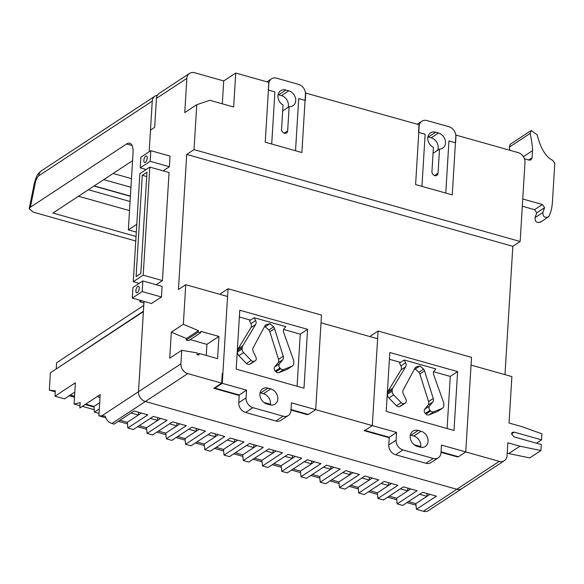 <?xml version="1.0" encoding="UTF-8"?>
<svg xmlns="http://www.w3.org/2000/svg" width="584" height="584" viewBox="0 0 584 584"><rect width="100%" height="100%" fill="white"/><g stroke="black" fill="none" stroke-linecap="round" stroke-linejoin="round"><path stroke-width="0.88" d="M524.454 158.797L529.301 160.162L530.907 159.921L532.119 157.724L532.557 150.621C532.674 147.942 531.9 142.189 530.221 133.371L531.192 130.502L537.156 134.824C540.601 148.46 545.814 156.987 552.793 160.403L554.8 163.264L552.354 203.247C551.749 209.174 550.508 213.656 548.639 216.686L540.317 222.314M509.898 150.285L509.321 147.117L510.292 144.248L531.192 130.502M548.639 216.686C544.814 218.248 542.886 216.861 542.865 212.51L544.602 207.678L542.383 204.509L522.753 198.976M522.308 206.21L534.55 209.663L536.769 212.832L535.024 217.664C535.053 222.015 536.973 223.402 540.799 221.84M132.568 160.673L52.932 213.05L136.043 236.462M136.787 224.3L128.334 229.855L133.057 152.665A14.79 6.409 -74.3 0 0 129.75 143.241A14.79 6.409 -74.3 0 0 126.567 143.971L30.383 207.225L29.2 208.7L33.339 212.167L135.765 241.024M128.334 229.855L136.313 232.103M130.94 187.311L103.726 179.646M131.473 178.624L113.128 173.463M157.359 95.272A8.453 6.811 56.7 0 0 154.942 96.148A8.453 6.811 56.7 0 0 152.256 101.149L38.821 175.748C37.194 177.105 36.026 179.456 35.31 182.799L30.514 206.583A16.899 7.329 -74.3 0 1 30.419 207.057L30.383 207.225M186.843 78.402L184.748 112.602L196.764 104.704L209.838 100.295L233.651 107.003L235.732 73.036L223.716 80.935L194.64 72.745A8.453 6.811 56.7 0 0 189.53 73.409A8.453 6.811 56.7 0 0 186.843 78.402L156.432 98.397L154.665 127.341L150.482 130.093L149.161 151.789L152.256 101.149M34.354 183.194A8.453 8.453 0 0 1 34.471 182.719L35.31 182.799A8.453 1.314 11.4 0 0 34.354 183.194L29.558 206.977A8.453 1.314 11.4 0 1 30.514 206.583M93.995 186.04L130.393 196.297M94.214 185.894L130.4 196.093M145.343 162.359A3.38 1.467 -74.3 0 0 147.11 158.906A3.38 1.467 -74.3 0 0 146.445 156.016A3.38 1.467 -74.3 0 0 145.715 156.183A3.38 1.467 -74.3 0 0 143.941 159.629A3.38 1.467 -74.3 0 0 144.613 162.52A3.38 1.467 -74.3 0 0 145.343 162.359M137.371 292.613A3.38 1.467 -74.3 0 0 139.145 289.168A3.38 1.467 -74.3 0 0 138.481 286.277A3.38 1.467 -74.3 0 0 137.751 286.437A3.38 1.467 -74.3 0 0 135.977 289.89A3.38 1.467 -74.3 0 0 136.641 292.781A3.38 1.467 -74.3 0 0 137.371 292.613M143.927 302.95L139.977 301.84L140.072 300.3M139.977 301.84L141.656 300.738M239.199 395.456L213.832 388.309L221.672 383.155L187.778 373.607A8.453 6.811 -123.3 0 1 180.916 363.825L138.496 391.725A8.453 6.811 56.7 0 0 145.35 401.507L456.819 489.261A8.453 6.811 56.7 0 0 461.937 488.604A8.453 6.811 -123.3 0 1 456.819 489.261L145.35 401.507A8.453 6.811 -123.3 0 1 138.496 391.725L144.022 301.41M180.916 363.825L181.748 350.312L197.122 352.882L197.02 354.561L198.881 355.087L198.983 353.408L217.577 358.642L218.934 336.45L200.765 331.332L200.677 332.771L198.356 332.113L198.451 330.632L183.339 324.259L185.756 284.7L227.577 296.489M200.677 332.771L188.661 340.669L186.34 340.019L186.427 338.53L171.324 332.165L169.725 358.218L181.748 350.312M171.324 332.165L183.339 324.259M305.432 93.002L419.005 124.677L418.538 132.364L425.137 134.225L421.947 186.354L445.767 193.063L448.95 140.934L455.549 142.795L456.016 135.101L518.132 152.599A8.453 6.811 -123.3 0 1 524.987 162.388L520.147 241.506L194.019 149.621L186.705 154.431L178.441 289.511L185.756 284.7M194.019 149.621L196.764 104.704M156.169 284.707L162.44 280.59L169.053 172.521L149.811 167.104L139.883 173.63L133.276 281.692L143.204 275.166L149.811 167.104M132.276 298.096L151.512 303.519L161.44 296.993L162.089 286.379L142.846 280.955L132.926 287.489L132.276 298.096L142.197 291.569L142.846 280.955M163.133 170.857L169.404 166.732L170.053 156.118L150.818 150.701L140.89 157.227L140.24 167.842L150.168 161.308L150.818 150.701M471.047 365.088L511.883 376.592L509.044 423.02L521.614 426.561L541.93 433.839L541.565 439.84L514.292 432.153L512.278 432.372L511.496 433.766L514 436.869L541.28 444.548L540.908 450.549L519.95 446.198L507.839 442.781L507.043 455.71A8.453 6.811 -123.3 0 1 504.364 460.703A8.453 6.811 -123.3 0 1 499.247 461.367L465.74 451.921L458.425 456.732L441.051 451.841M504.985 374.643L512.832 246.317L520.147 241.506M457.542 456.484L457.513 456.965L458.038 456.622M457.513 456.965L441.015 452.323M420.743 446.607L414.187 444.76M389.229 437.73L364.073 430.642L365.007 430.028M371.913 425.488L291.438 402.814L290.963 410.53A8.453 6.811 -123.3 0 1 288.277 415.523A8.453 6.811 -123.3 0 1 283.16 416.188L252.93 407.669A8.453 6.811 -123.3 0 1 246.076 397.886L238.761 402.697A8.453 6.811 -123.3 0 0 245.616 412.479L275.845 420.998A8.453 6.811 -123.3 0 0 280.962 420.334L288.277 415.523M290.993 410.048L307.272 414.64L307.797 414.297M263.895 402.42L270.45 404.267M321.025 322.813L377.607 338.757M222.263 373.504L221.672 383.155M305.782 92.776L305.315 100.463L298.716 98.608L295.526 150.738L271.706 144.022L274.896 91.892L268.304 90.038L268.771 82.344L235.732 73.036M156.432 98.397A8.453 6.811 -123.3 0 1 159.118 93.403L189.53 73.409M186.705 154.431L512.832 246.317M536.462 443.19L541.565 439.84M519.95 446.198L508.774 453.549L529.732 457.907L540.908 450.549M508.774 453.549L507.204 453.111M186.427 338.53L198.451 330.632M186.34 340.019L198.356 332.113M206.24 355.452L206.918 344.356L190.216 339.647M206.918 344.356L218.934 336.45M197.158 354.605L198.983 353.408M222.314 103.813L223.716 80.935M307.272 414.64L307.308 414.151M136.094 276.604L140.795 273.509L146.993 172.192L142.292 175.288L136.094 276.604M133.276 281.692L139.189 283.364M143.204 275.166L162.44 280.59M142.292 175.288L146.73 176.536M142.197 291.569L161.44 296.993M140.24 167.842L146.153 169.506M150.168 161.308L169.404 166.732M389.258 437.248L396.572 432.437L372.293 425.597L364.978 430.408L389.258 437.248L388.783 444.964A8.453 6.811 56.7 0 0 395.645 454.746L425.875 463.265A8.453 6.811 56.7 0 0 430.992 462.608L438.307 457.798A8.453 6.811 56.7 0 0 440.986 452.804L441.46 445.081L465.74 451.921L471.522 357.364L378.082 331.033L370.767 335.844L370.709 336.815M396.572 432.437L396.098 440.154A8.453 6.811 56.7 0 0 402.96 449.935L433.189 458.455A8.453 6.811 56.7 0 0 438.307 457.798M421.042 431.248L418.224 430.452A8.702 7.008 56.7 0 0 412.961 431.131A8.702 7.008 56.7 0 0 410.545 439.329A8.702 7.008 56.7 0 0 417.253 446.344L420.071 447.14A8.702 7.008 56.7 0 0 425.334 446.461A8.702 7.008 56.7 0 0 427.751 438.263A8.702 7.008 56.7 0 0 421.042 431.248L413.727 436.058L410.91 435.262A8.702 7.008 56.7 0 0 410.348 435.131M420.633 447.271A8.702 7.008 56.7 0 0 413.727 436.058M372.293 425.597L378.082 331.033M447.103 428.517L450.286 376.41L433.642 371.723M457.601 371.599L389.813 352.502L386.214 411.355L454.002 430.459L457.601 371.599L450.286 376.41M400.573 362.401L389.397 359.255M423.59 369.168L419.962 365.934L416.064 367.044A4.227 3.402 56.7 0 0 415.874 367.161A4.227 3.402 56.7 0 0 414.932 368.205L403.194 390.01A4.227 3.402 56.7 0 0 402.792 391.47A4.227 3.402 56.7 0 0 403.259 393.733L405.96 399.463A3.168 2.555 -123.3 0 1 405.303 403.033A3.168 2.555 -123.3 0 1 404.909 403.237L404.201 403.507A3.168 2.555 -123.3 0 1 401.179 402.639L393.609 394.864A4.227 3.402 -123.3 0 1 392.171 391.192L392.251 389.776A4.227 3.402 -123.3 0 1 392.733 388.185L405.676 366.781A4.227 3.402 56.7 0 0 405.639 362.817L404.23 359.999L435.876 368.913L434.167 370.855A4.227 3.402 56.7 0 0 433.386 372.862A4.227 3.402 56.7 0 0 433.656 374.665L443.592 402.515A4.227 3.402 -123.3 0 1 443.862 404.31L443.774 405.734A4.227 3.402 -123.3 0 1 442.431 408.231A4.227 3.402 -123.3 0 1 441.942 408.486L433.686 411.8A3.168 2.555 -123.3 0 1 430.671 410.968L430.021 410.311A3.168 2.555 -123.3 0 1 428.919 407.53A3.168 2.555 -123.3 0 1 429.452 406.077L432.759 402.048A4.227 3.402 56.7 0 0 433.262 398.485L424.546 370.913A4.227 3.402 56.7 0 0 423.59 369.168L418.889 372.256L415.26 369.03L414.341 369.292M442.431 408.231L437.73 411.319A4.227 3.402 -123.3 0 1 437.241 411.574L428.984 414.888A3.168 2.555 -123.3 0 1 425.97 414.056L425.32 413.406A3.168 2.555 -123.3 0 1 424.21 410.625A3.168 2.555 -123.3 0 1 424.75 409.172L428.057 405.135A4.227 3.402 56.7 0 0 428.561 401.573L419.845 374.008A4.227 3.402 56.7 0 0 418.889 372.256M404.23 359.999L399.529 363.087L400.938 365.912A4.227 3.402 56.7 0 1 400.974 369.876L388.031 391.273A4.227 3.402 -123.3 0 0 387.55 392.864L387.462 394.28A4.227 3.402 -123.3 0 0 388.9 397.959L396.478 405.734A3.168 2.555 -123.3 0 0 399.493 406.603L400.201 406.325A3.168 2.555 -123.3 0 0 400.595 406.128L405.303 403.033M416.064 367.044L415.691 367.292M419.962 365.934L415.26 369.03M445.512 143.007A8.636 6.957 56.7 0 0 438.504 133.006L435.657 132.203A8.534 6.877 56.7 0 0 430.488 132.867A8.534 6.877 56.7 0 0 427.941 140.211A8.534 6.877 56.7 0 0 433.423 147.321L431.941 171.557A3.504 2.825 56.7 0 0 433.584 175.01A3.504 2.825 56.7 0 0 436.905 175.346A3.504 2.825 56.7 0 0 438.022 173.273L439.504 149.066A8.636 6.957 56.7 0 0 442.767 148.117A8.636 6.957 56.7 0 0 445.512 143.007M437.62 150.3A8.636 6.957 56.7 0 0 438.197 147.818A8.636 6.957 56.7 0 0 431.189 137.817L428.342 137.014A8.534 6.877 56.7 0 0 427.904 136.904M452.242 194.888L455.812 136.532A8.453 6.811 56.7 0 0 448.957 126.75L426.97 120.559A8.453 6.811 56.7 0 0 421.852 121.217A8.453 6.811 56.7 0 0 419.166 126.21L415.596 184.566L452.242 194.888M433.051 153.307L439.504 149.066M187.778 373.607L111.916 423.495A8.453 6.811 -123.3 0 1 105.251 416.122L101.696 415.918L138.496 391.725L143.394 311.637L50.392 372.796L49.333 390.163L55.246 391.827M111.916 423.495L114.114 424.115L134.079 410.983L147.825 414.852L127.852 427.984L133.349 429.532L153.322 416.407L167.06 420.276L147.088 433.408L152.585 434.956L172.557 421.823L186.296 425.692L166.331 438.825L171.827 440.373L191.793 427.247L205.539 431.116L185.566 444.249L191.063 445.796L211.036 432.664L224.774 436.533L204.802 449.665L210.298 451.22L230.271 438.088L244.01 441.957L224.044 455.089L229.541 456.637L249.507 443.504L263.253 447.38L243.28 460.506L248.777 462.061L268.742 448.928L282.488 452.797L262.515 465.93L268.012 467.477L287.985 454.345L301.724 458.221L281.758 471.346L287.255 472.901L307.221 459.769L320.966 463.638L300.994 476.77L306.49 478.318L326.456 465.185L340.202 469.061L320.229 482.187L325.726 483.742L345.699 470.609L359.437 474.478L339.472 487.611L344.969 489.158L364.934 476.026L378.68 479.902L358.707 493.027L364.204 494.582L384.17 481.45L397.916 485.319L377.943 498.451L383.44 499.999L403.413 486.866L417.151 490.743L397.186 503.875L402.683 505.423L422.648 492.29L436.394 496.159L416.421 509.292L423.385 511.255L499.247 461.367M127.852 427.984L127.283 422.327L141.394 413.041M147.088 433.408L146.518 427.751L160.637 418.465M166.331 438.825L165.754 433.167L179.872 423.882M185.566 444.249L184.997 438.591L199.107 429.306M204.802 449.665L204.232 444.008L218.35 434.722M224.044 455.089L223.468 449.432L237.586 440.146M243.28 460.506L242.71 454.848L256.821 445.57M262.515 465.93L261.946 460.272L276.064 450.987M281.758 471.346L281.181 465.689L295.3 456.411M300.994 476.77L300.417 471.113L314.535 461.827M320.229 482.187L319.66 476.529L333.778 467.251M339.472 487.611L338.895 481.953L353.013 472.668M358.707 493.027L358.131 487.37L372.249 478.092M377.943 498.451L377.374 492.794L391.492 483.508M397.186 503.875L396.609 498.21L410.727 488.932M504.364 460.703L428.503 510.591A8.453 6.811 -123.3 0 1 423.385 511.255M416.421 509.292L415.844 503.634L429.963 494.349M97.185 396.587L100.039 397.39M85.739 404.121L93.966 406.435L99.718 402.661M69.233 395.769L74.475 397.244M56.663 368.672L143.416 311.228M143.773 305.439L56.597 362.766L56.246 368.555M70.357 395.032L74.533 396.207M49.333 390.163L55.312 390.791L54.984 396.193L64.51 398.879L74.788 392.119M54.984 396.193L75.358 382.797L74.058 404.019L79.971 405.69M82.337 406.354L94.243 409.705M74.058 404.019L80.161 402.595L79.833 407.997L100.207 394.601L98.908 415.83L105.762 417.757M93.966 406.435L94.491 412.129L99.061 413.414M93.973 407.041L85.096 404.537M94.491 412.129L99.331 408.946M118.377 421.312L127.436 423.867M137.612 426.729L146.672 429.284M156.848 432.153L165.914 434.708M176.091 437.577L185.15 440.124M195.326 442.993L204.385 445.548M214.562 448.417L223.628 450.965M233.804 453.834L242.864 456.389M253.04 459.258L262.099 461.805M272.275 464.674L281.342 467.229M291.518 470.098L300.577 472.646M310.754 475.515L319.813 478.07M329.989 480.939L339.056 483.486M349.232 486.355L358.291 488.91M368.467 491.779L377.527 494.327M387.703 497.196L396.77 499.751M406.946 502.62L416.005 505.167M98.908 415.83L101.696 415.918M408.53 501.576L415.844 503.634M389.294 496.152L396.609 498.21M370.059 490.735L377.374 492.794M350.816 485.311L358.131 487.37M331.581 479.887L338.895 481.953M312.345 474.471L319.66 476.529M293.102 469.047L300.417 471.113M273.867 463.63L281.181 465.689M254.631 458.206L261.946 460.272M235.388 452.79L242.71 454.848M216.153 447.366L223.468 449.432M196.917 441.949L204.232 444.008M177.675 436.525L184.997 438.591M158.439 431.109L165.754 433.167M139.204 425.685L146.518 427.751M119.961 420.268L127.283 422.327M419.626 494.276L426.94 496.342L427.108 493.546M400.39 488.859L407.705 490.918L407.873 488.129M381.148 483.435L388.462 485.501L388.637 482.705M361.912 478.019L369.227 480.077L369.395 477.281M342.677 472.595L349.991 474.661L350.159 471.865M323.434 467.178L330.748 469.237L330.924 466.441M304.198 461.754L311.513 463.82L311.681 461.024M284.963 456.338L292.277 458.396L292.445 455.6M265.72 450.914L273.035 452.972L273.21 450.184M246.484 445.497L253.799 447.556L253.974 444.76M227.249 440.073L234.564 442.132L234.732 439.343M208.006 434.657L215.321 436.715L215.496 433.919M188.771 429.233L196.085 431.291L196.261 428.503M169.535 423.816L176.85 425.875L177.018 423.079M150.292 418.392L157.607 420.451L157.782 417.662M131.057 412.968L138.371 415.034L138.547 412.238M238.761 402.697L239.228 394.974L214.956 388.134L214.992 387.55M220.679 294.54L220.737 293.577L228.052 288.766L321.492 315.09L315.71 409.654L308.396 414.465L291.022 409.566M270.75 388.9A8.702 7.008 -123.3 0 1 277.466 395.923A8.702 7.008 -123.3 0 1 275.049 404.113A8.702 7.008 -123.3 0 1 269.779 404.792L266.968 404.004A8.702 7.008 -123.3 0 1 260.252 396.981A8.702 7.008 -123.3 0 1 262.676 388.791A8.702 7.008 -123.3 0 1 267.939 388.112L270.75 388.9L263.435 393.711A8.702 7.008 -123.3 0 1 270.341 404.931M263.435 393.711L260.625 392.923A8.702 7.008 -123.3 0 0 260.062 392.784M297.073 386.243L300.264 334.143L283.62 329.449M239.374 316.988L250.543 320.134M239.228 394.974L246.543 390.163L246.076 397.886M246.543 390.163L222.27 383.323L228.052 288.766M307.578 329.332L303.979 388.185L236.184 369.088L239.79 310.228L307.578 329.332L300.264 334.143M222.27 383.323L214.956 388.134M251.427 326.011A4.227 3.402 -123.3 0 1 250.945 327.602L238.002 349.006A4.227 3.402 56.7 0 0 237.527 350.597L237.44 352.013A4.227 3.402 56.7 0 0 238.878 355.685L246.455 363.46A3.168 2.555 56.7 0 0 249.47 364.328L250.178 364.058A3.168 2.555 56.7 0 0 250.572 363.854L255.274 360.766A3.168 2.555 56.7 0 0 256.281 358.89A3.168 2.555 56.7 0 0 255.938 357.189L253.23 351.466A4.227 3.402 -123.3 0 1 253.171 347.743L264.902 325.93A4.227 3.402 -123.3 0 1 265.844 324.894A4.227 3.402 -123.3 0 1 266.041 324.777L269.932 323.667L273.567 326.894L268.859 329.989A4.227 3.402 -123.3 0 1 269.823 331.734L278.539 359.306A4.227 3.402 -123.3 0 1 278.743 360.934A4.227 3.402 -123.3 0 1 278.028 362.868L274.728 366.905A3.168 2.555 56.7 0 0 275.29 371.132L275.94 371.789A3.168 2.555 56.7 0 0 278.962 372.621L287.219 369.307A4.227 3.402 56.7 0 0 287.708 369.051L292.409 365.956A4.227 3.402 56.7 0 0 293.752 363.46L293.832 362.043A4.227 3.402 56.7 0 0 293.569 360.24L283.634 332.398A4.227 3.402 -123.3 0 1 284.145 328.588L285.846 326.646L254.201 317.725L249.499 320.82L250.916 323.646A4.227 3.402 -123.3 0 1 251.427 326.011M254.201 317.725L255.617 320.55A4.227 3.402 -123.3 0 1 256.128 322.923A4.227 3.402 -123.3 0 1 255.653 324.514L242.703 345.911A4.227 3.402 56.7 0 0 242.229 347.502L242.141 348.918A4.227 3.402 56.7 0 0 243.579 352.597L251.156 360.372A3.168 2.555 56.7 0 0 254.171 361.24L254.879 360.963A3.168 2.555 56.7 0 0 255.274 360.766M273.567 326.894A4.227 3.402 -123.3 0 1 274.524 328.646L283.24 356.211A4.227 3.402 -123.3 0 1 283.452 357.846A4.227 3.402 -123.3 0 1 282.729 359.773L279.429 363.81A3.168 2.555 56.7 0 0 279.991 368.044L280.641 368.694A3.168 2.555 56.7 0 0 283.663 369.526L291.92 366.212A4.227 3.402 56.7 0 0 292.409 365.956M269.932 323.667L265.231 326.755L268.859 329.989M264.318 327.018L265.231 326.755M266.041 324.777L265.662 325.025M283.05 104.981A8.636 6.957 -123.3 0 1 277.969 95.805A8.636 6.957 -123.3 0 1 280.714 90.695A8.636 6.957 -123.3 0 1 285.941 90.024L288.795 90.827A8.534 6.877 -123.3 0 1 295.38 97.71A8.534 6.877 -123.3 0 1 293.007 105.755A8.534 6.877 -123.3 0 1 289.138 106.668L287.656 130.904A3.504 2.825 -123.3 0 1 286.54 132.977A3.504 2.825 -123.3 0 1 283.218 132.641A3.504 2.825 -123.3 0 1 281.568 129.188L283.05 104.981M265.231 142.197L268.801 83.84A8.453 6.811 -123.3 0 1 271.487 78.847A8.453 6.811 -123.3 0 1 276.604 78.19L298.585 84.381A8.453 6.811 -123.3 0 1 305.447 94.17L301.877 152.526L265.231 142.197M278.115 94.71A8.636 6.957 -123.3 0 1 278.626 94.834L281.481 95.637A8.534 6.877 -123.3 0 1 288.058 107.376M282.685 110.909L289.138 106.668M528.681 159.987L532.119 157.724M523.395 156.643L532.557 150.621M509.321 147.117L530.221 133.371M535.024 217.664L542.865 212.51M536.769 212.832L544.602 207.678M534.55 209.663L542.383 204.509M126.567 143.971L132.093 145.525M29.2 208.7L29.485 207.349A8.453 1.095 12.1 0 1 30.419 207.057M34.471 182.719C36.478 176.317 36.741 174.507 41.501 170.754A8.453 6.811 56.7 0 0 41.501 170.754A8.453 6.811 56.7 0 0 38.821 175.748M88.359 189.749L130.071 201.502M78.504 196.231L129.517 210.605M511.496 433.992L514.292 432.153M433.189 458.455L425.875 463.265M402.96 449.935L395.645 454.746M418.224 430.452L410.91 435.262M396.098 440.154L388.783 444.964M430.021 410.311L425.32 413.406M405.639 362.817L400.938 365.912M405.676 366.781L400.974 369.876M392.733 388.185L388.031 391.273M392.251 389.776L387.55 392.864M392.171 391.192L387.462 394.28M393.609 394.864L388.9 397.959M401.179 402.639L396.478 405.734M404.201 403.507L399.493 406.603M404.909 403.237L400.201 406.325M424.546 370.913L419.845 374.008M433.262 398.485L428.561 401.573M432.759 402.048L428.057 405.135M429.452 406.077L424.75 409.172M430.671 410.968L425.97 414.056M433.686 411.8L428.984 414.888M441.942 408.486L437.241 411.574M431.189 137.817L438.504 133.006M428.342 137.014L435.657 132.203M434.562 175.543L438.022 173.273M283.16 416.188L275.845 420.998M252.93 407.669L245.616 412.479M267.939 388.112L260.625 392.923M255.653 324.514L250.945 327.602M282.729 359.773L278.028 362.868M291.92 366.212L287.219 369.307M283.663 369.526L278.962 372.621M280.641 368.694L275.94 371.789M279.991 368.044L275.29 371.132M279.429 363.81L274.728 366.905M283.24 356.211L278.539 359.306M274.524 328.646L269.823 331.734M254.879 360.963L250.178 364.058M254.171 361.24L249.47 364.328M251.156 360.372L246.455 363.46M243.579 352.597L238.878 355.685M242.141 348.918L237.44 352.013M242.229 347.502L237.527 350.597M242.703 345.911L238.002 349.006M255.617 320.55L250.916 323.646M281.481 95.637L288.795 90.827M278.626 94.834L285.941 90.024M284.196 133.181L287.656 130.904M29.485 207.349L29.558 206.977M41.508 170.747L154.942 96.148M417.319 124.195L421.852 121.217M266.954 81.833L271.487 78.847"/></g></svg>
